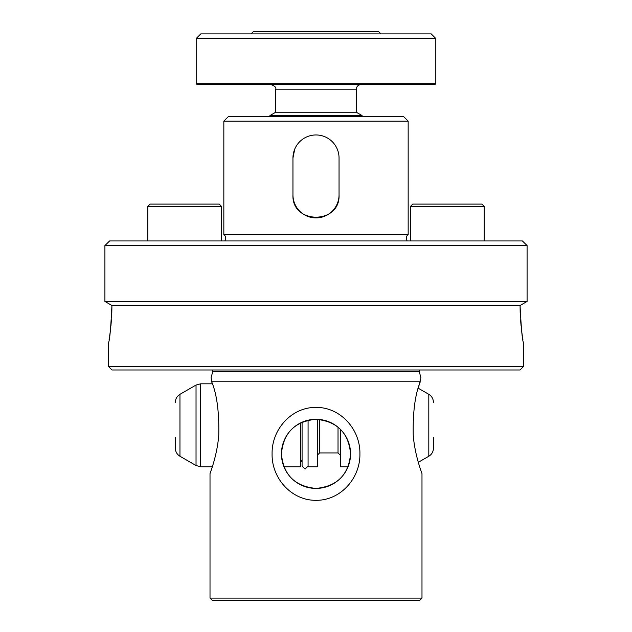 <?xml version="1.0" encoding="UTF-8"?>
<svg xmlns="http://www.w3.org/2000/svg" width="632" height="632" viewBox="0 0 632 632"><rect width="100%" height="100%" fill="white"/><g stroke="black" fill="none" stroke-linecap="round" stroke-linejoin="round"><path stroke-width="0.95" d="M435.811 83.677L434.895 84.593L197.105 84.593L196.189 83.677L435.811 83.677L435.811 38.513L196.189 38.513L196.189 83.677M196.189 38.513L200.794 33.907L431.206 33.907L435.811 38.513M251.023 33.907L253.329 31.6L378.671 31.6L380.978 33.907M275.678 112.243L356.322 112.243L362.081 115.569L269.919 115.569L275.678 112.243L275.678 89.207L356.322 89.207C356.598 86.402 358.131 84.87 360.927 84.593M221.532 206.395L219.225 204.089L150.1 204.089L147.801 206.395L221.532 206.395L221.532 240.958M147.801 206.395L147.801 240.958M316 134.964A23.044 23.044 0 0 1 339.044 158.008L339.044 194.877A23.044 23.044 0 0 1 316 217.914A23.044 23.044 0 0 1 292.956 194.877L292.956 158.008A23.044 23.044 0 0 1 316 134.964M484.199 240.958L484.199 206.395L410.468 206.395L412.775 204.089L481.9 204.089L484.199 206.395M410.468 240.958L410.468 206.395M520.191 312.635L520.065 305.469L111.935 305.469C110.821 327.874 109.723 340.166 108.625 342.339L108.625 366.647L523.375 366.647L520.033 369.989L111.967 369.989L108.625 366.647M419.537 369.989A2.307 2.307 0 0 0 419.3 371.735L212.7 371.735A2.307 2.307 0 0 0 212.463 369.989M224.755 240.958A4.606 4.606 0 0 0 223.839 234.504L223.839 121.139L408.161 121.139L408.161 234.504L223.839 234.504M407.245 240.958A4.606 4.606 0 0 1 408.161 234.504M419.688 600.4L212.312 600.4L210.014 598.093L421.986 598.093L419.688 600.4M420.714 378.623L418.313 388.261L428.812 394.321L428.812 456.249C431.767 454.408 433.307 451.754 433.418 448.27L433.418 437.597M210.014 473.644L212.344 466.764L200.636 466.764L200.636 383.814L212.344 383.814L211.68 381.76C216.863 394.218 219.225 411.985 218.767 435.061C217.226 455.514 209.895 473.684 210.014 473.644L210.014 598.093M211.286 378.623L211.68 381.76L420.32 381.76C415.145 394.186 412.783 411.922 413.225 434.966C414.734 455.38 422.105 473.692 421.986 473.644L421.986 598.093M359.908 453.855C360.382 478.045 340.743 500.568 315.984 500.323C291.194 500.528 271.562 477.942 272.092 453.855C271.594 429.697 291.257 407.174 315.937 407.395C340.743 407.111 360.43 429.752 359.908 453.855M281.438 453.855A34.562 34.562 0 0 0 316 488.418A34.562 34.562 0 0 0 350.562 453.855A34.562 34.562 0 0 0 316 419.293A34.562 34.562 0 0 0 281.438 453.855C283.334 474.837 294.836 486.356 315.953 488.418C337.132 486.387 348.674 474.861 350.562 453.855C348.682 432.888 337.172 421.362 316.047 419.293C294.868 421.331 283.334 432.849 281.438 453.855M212.7 371.735L211.127 377.581L211.68 381.76M419.3 371.735L420.873 377.581M408.161 121.139L403.556 116.533L228.444 116.533L223.839 121.139M522.411 240.958L527.088 245.564L522.411 240.958L109.589 240.958L104.912 245.564L527.088 245.564L527.088 301.48L520.065 305.469C521.179 327.874 522.277 340.166 523.375 342.339L523.375 366.647M339.044 158.008L339.044 194.877C340.474 224.597 291.526 224.597 292.956 194.877L292.956 158.008L294.717 149.176M109.099 339.613L109.328 338.152M109.636 336.192L110.229 331.903M110.94 325.646L111.43 319.752M111.809 312.635L111.935 305.469L104.912 301.48L111.935 305.469M522.901 339.613L522.672 338.152M522.364 336.192L521.771 331.887M521.06 325.646L520.571 319.752M109.589 240.958L104.912 245.564L104.912 301.48L527.088 301.48L520.065 305.469M340.332 429.31L340.332 466.764L348.066 466.764M308.076 420.217L308.076 466.764L317.288 466.764L317.288 419.316M300.698 422.863L300.698 466.764L283.934 466.764M175.356 437.597L175.356 448.27C175.475 451.754 177.007 454.408 179.962 456.249L196.031 465.523L200.636 466.764M319.595 419.482L319.595 452.939L338.025 452.939L340.332 455.238M338.025 427.224L338.025 452.939M179.962 456.249L179.962 394.321L196.031 385.046L196.031 465.523M269.919 116.533L269.919 115.569M362.081 116.533L362.081 115.569M356.322 112.243L356.322 89.207M275.678 89.207C276.476 87.603 274.944 86.071 271.073 84.593M428.812 456.249L418.313 462.316M179.962 394.321C177.007 396.161 175.475 398.824 175.356 402.3M196.031 385.046L200.636 383.814M302.08 460.041L300.698 462.15M319.595 452.939L317.288 455.238M428.812 394.321C431.767 396.161 433.307 398.824 433.418 402.3M302.08 422.223L302.08 466.068L305.082 469.062L308.076 466.068"/></g></svg>
